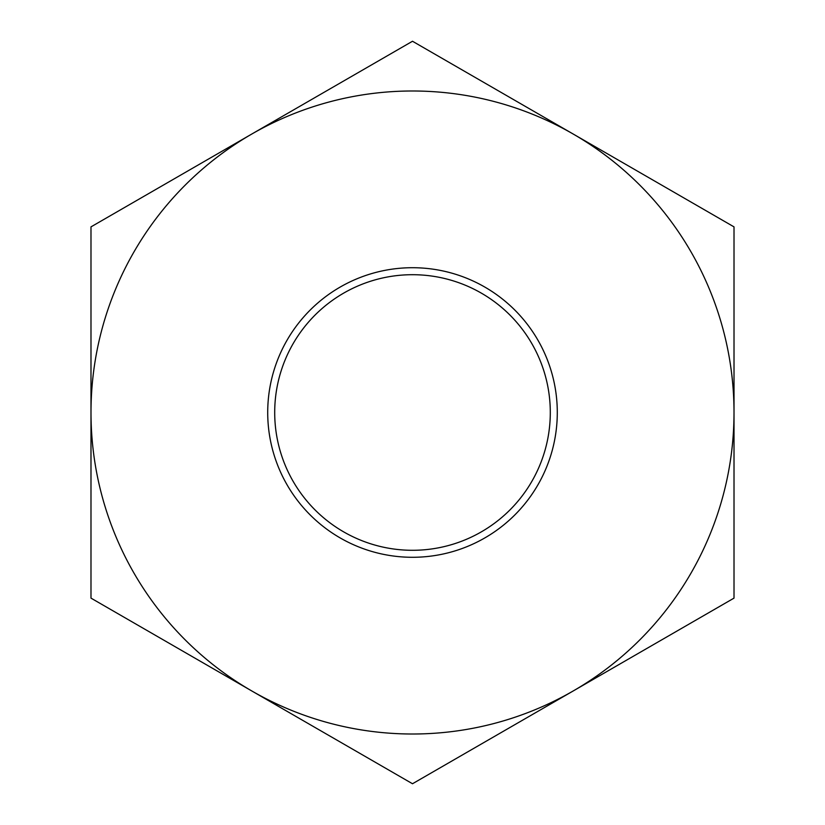<?xml version="1.0" encoding="UTF-8"?>
<svg xmlns="http://www.w3.org/2000/svg" width="825" height="825" viewBox="0 0 825 825"><rect width="100%" height="100%" fill="white"/><g stroke="black" fill="none" stroke-linecap="round" stroke-linejoin="round"><path stroke-width="1.24" d="M412.5 783.75L734.013 598.125L734.013 412.5A321.513 321.513 0 0 0 251.749 134.062L90.987 226.875L90.987 598.125L251.749 690.938A321.513 321.513 0 0 0 734.013 412.5L734.013 226.875L412.5 41.25L251.749 134.062A321.513 321.513 0 0 0 251.749 690.938L412.5 783.75M412.5 557.288A144.787 144.787 0 0 1 267.713 412.5A144.787 144.787 0 0 1 412.5 267.713A144.787 144.787 0 0 1 557.288 412.5A144.787 144.787 0 0 1 412.5 557.288M412.5 274.704A137.796 137.796 0 0 1 550.296 412.5A137.796 137.796 0 0 1 412.5 550.296A137.796 137.796 0 0 1 274.704 412.5A137.796 137.796 0 0 1 412.5 274.704"/></g></svg>

